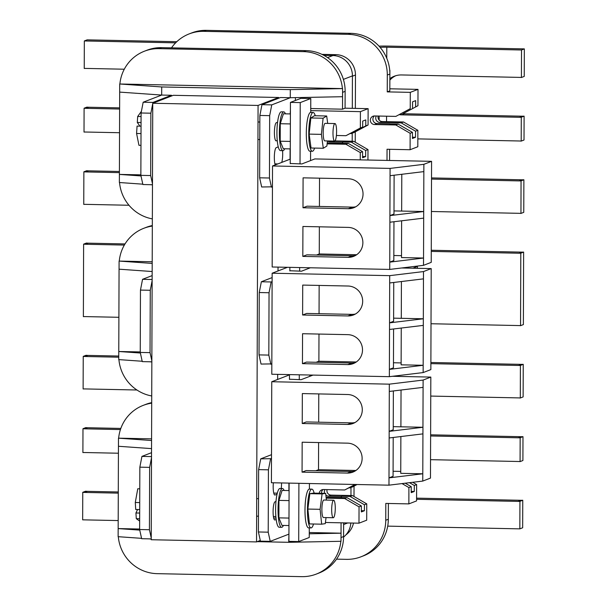 <?xml version="1.0" encoding="UTF-8"?>
<svg xmlns="http://www.w3.org/2000/svg" width="607" height="607" viewBox="0 0 607 607"><rect width="100%" height="100%" fill="white"/><g stroke="black" fill="none" stroke-linecap="round" stroke-linejoin="round"><path stroke-width="0.91" d="M389.861 78.652A20.023 19.53 68.9 0 1 394.284 76.224A20.023 19.53 68.9 0 1 401.576 74.949L519.615 77.385A20.023 19.53 68.9 0 1 521.413 77.506L524.243 76.414L524.342 48.894L389.633 46.109A20.023 1.639 0.2 0 0 378.996 46.124M380.141 47.422A6.26 0.516 -179.8 0 1 386.803 47.202L521.512 49.986L524.342 48.894M431.402 211.502L519.144 213.315A20.023 19.53 68.9 0 1 520.943 213.436L521.056 180.848A20.023 19.53 68.9 0 1 519.258 180.894L431.516 179.08M431.016 323.743L518.75 325.557A20.023 19.53 68.9 0 1 520.548 325.678L520.798 253.18A20.023 19.53 68.9 0 1 519 253.225L431.266 251.412M520.548 325.678L523.378 324.586L523.629 252.08L520.798 253.18M520.943 213.436L523.765 212.344L523.879 179.755L521.056 180.848M431.524 177.927L522.081 179.801A20.023 19.53 -111.1 0 0 523.879 179.755M431.274 250.259L521.83 252.133A20.023 19.53 -111.1 0 0 523.629 252.08M417.836 138.889L519.395 140.983A20.023 19.53 68.9 0 1 521.193 141.105L521.276 117.242A20.023 19.53 68.9 0 1 519.478 117.295L401.439 114.852A20.023 19.53 68.9 0 1 399.603 114.723M521.193 141.105L524.023 140.012L524.107 116.149L521.276 117.242M402.866 113.676A20.023 19.53 -111.1 0 0 404.27 113.759L522.308 116.195A20.023 19.53 -111.1 0 0 524.107 116.149M521.413 77.506L521.512 49.986M395.726 75.738A20.023 19.53 -111.1 0 0 389.853 80.116M430.758 396.075L518.499 397.889A20.023 19.53 68.9 0 1 520.298 398.01L520.411 365.414A20.023 19.53 68.9 0 1 518.613 365.46L430.871 363.646M520.298 398.01L523.128 396.91L523.242 364.321L520.411 365.414M430.879 362.493L521.436 364.367A20.023 19.53 -111.1 0 0 523.242 364.321M430.538 459.674L518.272 461.487A20.023 19.53 68.9 0 1 520.078 461.608L520.161 437.746A20.023 19.53 68.9 0 1 518.355 437.791L430.621 435.978M520.078 461.608L522.9 460.516L522.984 436.653L520.161 437.746M430.629 434.824L521.185 436.699A20.023 19.53 -111.1 0 0 522.984 436.653M387.714 526.132L519.842 528.864L519.933 501.344A20.023 19.53 68.9 0 1 518.135 501.39L416.577 499.295M519.842 528.864L522.665 527.771L522.764 500.251L519.933 501.344M416.577 498.142L520.965 500.297A20.023 19.53 -111.1 0 0 522.764 500.251M128.98 205.257L85.564 204.354A20.023 19.53 -111.1 0 0 83.758 204.407L83.872 171.811A20.023 19.53 -111.1 0 0 85.678 171.933L119.397 172.631M118.896 317.294L85.17 316.596A20.023 19.53 -111.1 0 0 83.371 316.642L83.622 244.143A20.023 19.53 -111.1 0 0 85.42 244.264L124.344 245.069M125.027 243.931L88.25 243.172A20.023 19.53 68.9 0 1 86.452 243.05L83.622 244.143M119.404 171.478L88.501 170.84A20.023 19.53 68.9 0 1 86.702 170.719L83.872 171.811M119.541 132.721L85.815 132.03A20.023 19.53 -111.1 0 0 84.016 132.076L84.1 108.213A20.023 19.53 -111.1 0 0 85.898 108.334L119.625 109.032M119.625 107.879L88.728 107.242A20.023 19.53 68.9 0 1 86.922 107.12L84.1 108.213M175.628 42.839L84.335 40.95L87.158 39.857L176.781 41.708M124.283 69.213L86.035 68.424A20.023 19.53 -111.1 0 0 84.236 68.47L84.335 40.95M136.932 389.998L84.919 388.928A20.023 19.53 -111.1 0 0 83.121 388.973L83.235 356.377A20.023 19.53 -111.1 0 0 85.033 356.499L118.752 357.197M118.76 356.043L87.856 355.406A20.023 19.53 68.9 0 1 86.057 355.285L83.235 356.377M118.418 453.224L84.692 452.526A20.023 19.53 -111.1 0 0 82.893 452.572L82.977 428.709A20.023 19.53 -111.1 0 0 84.775 428.83L120.436 429.566M120.831 428.428L87.605 427.738A20.023 19.53 68.9 0 1 85.807 427.616L82.977 428.709M118.183 520.563L82.658 519.835L82.757 492.315A20.023 19.53 -111.1 0 0 84.555 492.436L118.282 493.127M118.282 491.981L87.385 491.344A20.023 19.53 68.9 0 1 85.587 491.215L82.757 492.315M333.44 517.71A8.756 1.791 -88.8 0 1 333.296 517.741A8.756 1.791 -88.8 0 1 331.68 509.311A8.756 1.791 -88.8 0 1 333.509 500.251A8.756 1.791 -88.8 0 1 333.653 500.229A8.756 1.791 -88.8 0 1 335.269 508.651A8.756 1.791 -88.8 0 1 333.44 517.71M323.645 517.513A8.756 1.791 -88.8 0 1 323.493 517.536A8.756 1.791 -88.8 0 1 321.885 509.106A8.756 1.791 -88.8 0 1 323.706 500.054A8.756 1.791 -88.8 0 1 323.857 500.024L333.653 500.229M314.153 493.142A19.394 3.968 91.2 0 0 311.831 489.136A19.394 3.968 91.2 0 0 311.497 489.196A19.394 3.968 91.2 0 0 307.453 509.258A19.394 3.968 91.2 0 0 311.034 527.915A19.394 3.968 91.2 0 0 311.361 527.855A19.394 3.968 91.2 0 0 313.516 524.008M311.831 489.136L309.38 489.083A19.394 3.968 91.2 0 0 309.046 489.143A19.394 3.968 91.2 0 0 305.002 509.205A19.394 3.968 91.2 0 0 308.584 527.87L311.034 527.915M283.401 525.427A19.394 3.968 -88.8 0 1 281.974 527.248A19.394 3.968 -88.8 0 1 281.64 527.308A19.394 3.968 -88.8 0 1 278.059 508.651A19.394 3.968 -88.8 0 1 282.111 488.589A19.394 3.968 -88.8 0 1 282.445 488.529A19.394 3.968 -88.8 0 1 284.122 490.486M281.64 527.308L279.19 527.263A19.394 3.968 -88.8 0 1 275.616 508.598A19.394 3.968 -88.8 0 1 279.66 488.536A19.394 3.968 -88.8 0 1 279.994 488.476L282.445 488.529M326.391 500.077L325.678 493.377L313.432 493.127L309.843 493.666L307.848 509.061L309.433 523.924L321.68 524.182L325.269 523.644L326.05 517.589M289.084 490.585L282.103 490.441L278.954 500.396L278.894 517.87L281.982 525.396L288.962 525.541M139.701 509.584L135.718 509.501L135.285 502.482L137.759 488.779L139.769 488.817M139.656 521.056L136.287 518.666L139.663 518.735M139.686 513.059L135.938 512.976L136.287 518.666M135.285 502.482L139.724 502.573M137.546 509.539L135.938 512.976M288.993 518.074L278.894 517.87M289.053 500.6L278.954 500.396M325.678 493.377L322.089 493.916L320.094 509.319L307.848 509.061M322.089 493.916L309.843 493.666M320.094 509.319L321.68 524.182M334.76 141.059A8.756 1.791 91.2 0 0 336.589 132A8.756 1.791 91.2 0 0 334.973 123.57A8.756 1.791 91.2 0 0 334.821 123.6A8.756 1.791 91.2 0 0 332.993 132.66A8.756 1.791 91.2 0 0 334.609 141.082A8.756 1.791 91.2 0 0 334.76 141.059M334.973 123.57L325.17 123.365A8.756 1.791 91.2 0 0 325.026 123.396A8.756 1.791 91.2 0 0 323.197 132.455A8.756 1.791 91.2 0 0 324.813 140.885L334.609 141.082M314.601 148.078A19.394 3.968 -88.8 0 1 312.681 151.204A19.394 3.968 -88.8 0 1 312.347 151.264A19.394 3.968 -88.8 0 1 308.766 132.607A19.394 3.968 -88.8 0 1 312.817 112.545A19.394 3.968 -88.8 0 1 313.144 112.485A19.394 3.968 -88.8 0 1 315.268 115.755M312.347 151.264L309.896 151.211A19.394 3.968 -88.8 0 1 306.315 132.554A19.394 3.968 -88.8 0 1 310.367 112.492A19.394 3.968 -88.8 0 1 310.701 112.432L313.144 112.485M285.434 113.828A19.394 3.968 91.2 0 0 283.757 111.878A19.394 3.968 91.2 0 0 283.423 111.938A19.394 3.968 91.2 0 0 279.379 131.992A19.394 3.968 91.2 0 0 282.953 150.657A19.394 3.968 91.2 0 0 283.287 150.597A19.394 3.968 91.2 0 0 284.713 148.776M283.757 111.878L281.307 111.825A19.394 3.968 91.2 0 0 280.973 111.885A19.394 3.968 91.2 0 0 276.929 131.947A19.394 3.968 91.2 0 0 280.51 150.604L282.953 150.657M327.423 140.938L326.885 146.021L323.296 148.26L311.05 148.009L309.153 134.109L310.852 117.978L314.441 115.74L326.687 115.99L327.704 123.418M290.275 148.89L283.294 148.745L280.206 141.203L280.267 123.729L283.416 113.79L290.404 113.934M141.036 126.188L137.061 126.104L136.575 133.479L138.957 145.308L140.968 145.354M141.067 116.552L137.69 116.476L141.408 111.309M136.575 133.479L141.014 133.57M137.69 116.476L137.296 122.455L141.052 122.531M139.974 126.165L137.296 122.455M290.305 141.416L280.206 141.203M290.366 123.934L280.267 123.729M323.296 148.26L321.399 134.367L309.153 134.109M321.399 134.367L323.099 118.228L310.852 117.978M323.099 118.228L326.687 115.99M298.91 483.309L298.705 541.573L309.244 537.499L309.282 527.885M298.705 541.573L288.909 541.368L289.114 483.104M310.731 112.432L310.776 98.524L300.981 98.319L290.442 102.401L290.229 163.7M309.418 489.083L309.433 483.521M309.805 376.332L309.813 375.027M310.564 160.582L310.594 151.226M310.776 98.524L300.237 102.598L290.442 102.401M289.865 267.361L289.85 270.95M289.493 374.61L289.471 379.451M300.237 102.598L300.025 163.905M299.661 267.558L299.646 271.154M299.289 374.807L299.274 379.648M290.229 163.503L301.869 163.943L314.851 158.928L431.577 161.341L431.228 262.353L423.511 265.335L423.542 258.036L389.755 262.125L389.891 222.223L423.678 218.133L423.542 258.036L401.5 257.58L401.629 220.796M393.996 210.91L401.659 211.069L401.788 174.285M401.659 211.069L423.701 211.524L389.914 215.614L390.081 168.405L272.52 165.977L290.245 159.125M390.051 175.704L423.845 171.614L423.678 218.133M389.891 222.223L389.914 215.614L393.981 214.036L394.118 175.211M423.511 265.335L389.724 269.425L389.755 262.125L393.822 260.555L393.958 221.73M348.236 227.405A15.016 14.644 68.9 0 1 353.6 256.374A15.016 14.644 68.9 0 1 348.13 257.338L302.817 256.404L302.923 226.472L348.236 227.405M348.403 178.769A15.016 14.644 68.9 0 1 353.767 207.738A15.016 14.644 68.9 0 1 348.297 208.702L302.992 207.769L303.09 177.836L348.403 178.769M389.724 269.425L272.164 266.989L272.52 165.977M423.845 171.614L423.868 164.322L390.081 168.405M431.577 161.341L423.868 164.322M302.992 207.769L307.059 206.19L352.371 207.124A15.016 14.644 -111.1 0 0 355.74 206.797M356.658 254.743L319.259 253.969L319.358 226.813M319.426 206.448L319.525 178.177M355.573 255.433A15.016 14.644 -111.1 0 1 352.197 255.767L306.892 254.826L302.817 256.404M319.259 253.969L316.52 255.023M401.508 255.668L393.837 255.509M401.417 281.534L401.288 318.318L423.329 318.774L423.466 278.863L389.679 282.953L389.542 322.856L423.329 318.774L423.307 325.382L389.519 329.464L389.353 376.674L271.792 374.238L272.141 273.226L287.452 267.308M401.25 328.046L401.121 364.83L423.162 365.285L423.307 325.382M393.746 282.46L393.609 321.285L389.542 322.856L389.519 329.464M401.667 267.975L431.205 268.59L423.496 271.572L423.466 278.863M423.496 271.572L389.702 275.654L389.679 282.953M347.925 315.951A15.016 14.644 -111.1 0 0 362.417 298.447A15.016 14.644 -111.1 0 0 348.031 286.018L302.718 285.085L302.612 315.01L347.925 315.951L351.992 314.373L306.687 313.44L302.612 315.01M347.758 364.587A15.016 14.644 -111.1 0 0 362.242 347.083A15.016 14.644 -111.1 0 0 347.857 334.654L302.552 333.721L302.445 363.654L347.758 364.587L351.825 363.016L306.512 362.076L302.445 363.654M389.702 275.654L272.141 273.226M393.579 328.979L393.45 367.804L389.375 369.375L423.162 365.285L423.14 372.584L389.353 376.674M431.205 268.59L430.856 369.602L423.14 372.584M289.85 270.752L301.497 271.192L310.321 267.778M355.194 362.683A15.016 14.644 68.9 0 1 351.825 363.016M319.153 285.427L319.054 313.698M318.978 334.062L318.887 361.218L356.286 361.992M316.141 362.273L318.887 361.218M393.465 362.758L401.128 362.918M355.368 314.047A15.016 14.644 68.9 0 1 351.992 314.373M393.617 318.159L401.288 318.318M401.037 390.028L400.908 426.812L422.95 427.267L423.087 387.365L389.299 391.447L389.163 431.357L422.95 427.267L422.927 433.876L389.14 437.966L388.973 485.168L271.412 482.74L271.761 381.727L289.486 374.868M400.87 436.547L400.741 473.331L422.791 473.786L422.927 433.876M393.366 390.954L393.23 429.779L389.163 431.357L389.14 437.966M392.486 376.294L430.826 377.084L423.117 380.065L423.087 387.365M423.117 380.065L389.322 384.155L389.299 391.447M347.545 424.445A15.016 14.644 -111.1 0 0 362.038 406.948A15.016 14.644 -111.1 0 0 347.652 394.52L302.339 393.579L302.233 423.511L347.545 424.445L351.612 422.874L306.307 421.933L302.233 423.511M347.379 473.081A15.016 14.644 -111.1 0 0 361.871 455.584A15.016 14.644 -111.1 0 0 347.477 443.156L302.172 442.215L302.066 472.147L347.379 473.081L351.445 471.51L306.133 470.569L302.066 472.147M389.322 384.155L271.761 381.727M393.207 437.472L393.07 476.298L388.996 477.868L422.791 473.786L422.76 481.078L388.973 485.168M430.826 377.084L430.477 478.096L422.76 481.078M289.471 379.246L301.118 379.686L313.007 375.096M354.822 471.176A15.016 14.644 68.9 0 1 351.445 471.51M318.774 393.92L318.675 422.191M318.599 442.556L318.508 469.712L355.907 470.486M315.769 470.774L318.508 469.712M393.086 471.252L400.749 471.411M354.989 422.54A15.016 14.644 68.9 0 1 351.612 422.874M393.245 426.653L400.908 426.812M258.066 105.436L278.636 97.484L173.321 95.307L152.752 103.258L258.066 105.436L256.541 541.914L260.282 540.465M278.636 97.484L278.628 98.235M278.044 267.11L278.029 270.95M277.665 374.36L277.649 379.451M152.752 103.258L151.226 539.737L256.541 541.914M334.988 140.892L353.638 141.279L367.986 149.58L365.672 150.475L365.649 156.576L362.569 156.507M367.948 160.02L367.986 149.58M368.13 108.661L360.414 111.642L360.361 127.978L362.675 127.083L362.698 121.104L365.778 119.905L365.755 125.892L368.07 124.996L368.13 108.661L345.08 108.183L345.14 91.354A40.039 39.06 -111.1 0 0 306.095 50.631L161.591 47.65A40.039 39.06 -111.1 0 0 147.015 50.206L144.443 51.2A40.039 39.06 -111.1 0 0 119.883 84.001L161.712 86.96L161.682 95.064L143.176 102.226L152.972 102.424L152.812 103.236M368.07 124.996L353.669 132.705L350.527 133.586M360.247 159.861L360.277 152.569L362.591 151.674L362.569 157.767L365.649 156.576M342.394 143.244L342.652 141.992L351.324 142.175L365.672 150.475M342.652 141.992L342.652 143.252M275.237 164.929A9.09 1.859 -88.8 0 1 274.402 155.073A9.09 1.859 -88.8 0 1 276.231 147.653L278.256 146.871M282.551 150.65A9.09 1.859 -88.8 0 1 281.731 162.418M277.24 140.452L276.253 140.832A9.09 1.859 -88.8 0 1 276.094 140.862A9.09 1.859 -88.8 0 1 274.417 132.114A9.09 1.859 -88.8 0 1 276.314 122.713L277.566 122.227M272.444 186.812L261.67 186.986L259.652 177.805L269.447 178.01L269.667 115.656L259.864 115.451L259.652 177.805M290.412 110.117L290.207 113.926M290.085 148.882L290.055 159.201M295.389 100.481L295.404 97.621M259.864 115.451L261.958 104.677L280.472 97.522L290.267 97.727L271.754 104.882L269.667 115.656M269.447 178.01L271.466 187.191M119.708 84.001L119.367 182.517L142.804 184.171M140.87 174.854L119.389 174.414L140.991 175.931M152.463 184.733L142.888 184.536L140.862 175.347L150.665 175.552L150.877 113.198L141.082 112.993L140.862 175.347M141.082 112.993L143.176 102.226M310.746 108.524L342.515 109.184L342.583 88.607L119.883 84.001M119.541 182.532A40.039 39.06 -111.1 0 0 152.349 218.884M342.515 109.184L345.08 108.183M342.409 88.599A40.039 39.06 -111.1 0 0 303.523 51.625L159.019 48.643A40.039 39.06 -111.1 0 0 144.443 51.2M152.752 103.562L150.877 113.198M150.665 175.552L152.471 183.762M261.958 104.677L271.754 104.882M119.678 92.105L161.682 95.064L171.485 95.269L152.972 102.424M171.485 95.269L171.478 96.02M150.012 184.68L152.463 184.854M342.553 96.71L290.267 97.727L290.298 89.616L161.712 86.96M290.298 89.616L342.583 88.607M360.414 111.642L310.738 110.618M360.277 152.569L345.922 144.261L327.112 143.874M336.399 135.49L345.952 135.687L360.361 127.978M362.591 151.674L348.236 143.366L327.211 142.933M345.952 135.687L362.675 127.083M365.755 125.892L351.354 133.601M327.408 141.036A4.302 4.196 -111.1 0 0 329.783 141.833L342.394 142.099M353.638 141.279L351.324 142.175M348.236 143.366L345.922 144.261M323.872 55.351L332.902 55.541A20.023 19.53 68.9 0 1 352.424 75.898L352.31 108.334M352.227 133.259L352.197 141.249M410.233 108.691L395.832 116.4L410.233 108.691L410.294 92.355L387.243 91.885L389.815 90.891L389.876 74.054A40.039 39.06 -111.1 0 0 389.717 70.306L389.717 70.298A40.039 39.06 -111.1 0 0 350.831 33.339L206.327 30.35A40.039 39.06 -111.1 0 0 191.744 32.907L189.179 33.901A40.039 39.06 -111.1 0 0 171.493 47.854M403.541 113.418L417.95 105.709L403.541 113.418M400.408 114.298L401.227 114.313M378.191 116.036A4.302 4.196 -111.1 0 0 382.235 121.552L403.511 121.992L401.197 122.887L379.921 122.447A4.302 4.196 68.9 0 1 376.264 115.998M389.702 123.904L398.116 124.078L412.464 132.387L410.15 133.282L410.097 149.724L387.046 149.246L387.008 160.415M374.352 115.96A4.302 4.196 -111.1 0 0 377.091 123.54L389.702 123.805M412.548 107.796L412.57 101.817L415.658 100.618L415.636 106.604M387.243 91.885L387.304 75.048L389.876 74.054L389.891 70.313M389.573 160.468L389.611 149.299M403.511 121.992L417.866 130.3L415.552 131.188L401.197 122.887M415.552 131.188L415.529 137.288L412.449 137.22M415.529 137.288L412.441 138.479L412.464 132.387M417.866 130.3L417.806 146.742L410.097 149.724M410.294 92.355L418.003 89.373L389.823 88.797M418.003 89.373L417.95 105.709M395.832 116.4L374.549 115.96A4.302 4.196 -111.1 0 0 370.399 120.975A4.302 4.196 -111.1 0 0 374.519 124.534L395.802 124.974L410.15 133.282M398.116 124.078L395.802 124.974M387.304 75.048A40.039 39.06 -111.1 0 0 348.259 34.333L203.755 31.344A40.039 39.06 -111.1 0 0 189.179 33.901M355.239 142.205L355.277 131.848M355.353 108.395L355.474 75.01A20.023 19.53 -111.1 0 0 335.952 54.653L321.915 54.364M152.327 225.538A40.039 39.06 -111.1 0 0 146.393 227.291L143.821 228.285A40.039 39.06 -111.1 0 0 119.26 261.086L152.19 263.415M271.83 363.897L261.056 364.071L259.03 354.89L268.825 355.095L269.045 292.741L259.25 292.536L259.03 354.89M272.111 281.587L271.139 281.967L269.045 292.741M268.825 355.095L270.851 364.276M119.093 261.086L118.744 359.602L142.19 361.256M140.247 351.939L118.775 351.499L140.376 353.024M151.849 361.818L142.266 361.62L140.247 352.439L150.043 352.637L150.263 290.283L140.467 290.085L140.247 352.439M140.467 290.085L142.554 279.311L152.137 279.508M152.152 275.601L142.554 279.311M118.919 359.617A40.039 39.06 -111.1 0 0 151.727 395.969M152.198 261.769L119.26 261.086M152.319 226.085A40.039 39.06 -111.1 0 0 143.821 228.285M152.129 280.654L150.263 290.283M150.043 352.637L151.849 360.854M259.25 292.536L261.344 281.762L271.139 281.967M272.126 277.596L261.344 281.762M149.398 361.764L151.849 361.939M119.063 269.189L152.167 271.526M412.866 268.211L417.388 266.458L414.664 266.405M417.388 266.458L417.381 268.302M366.749 503.863L366.696 520.199L358.98 523.181L359.041 506.853L361.355 505.957L361.332 511.936L364.412 510.745L364.435 504.758L366.749 503.863L352.401 495.562L331.118 495.122A4.302 4.196 68.9 0 1 327.082 489.606M343.638 522.862L343.585 536.558A40.039 39.06 68.9 0 1 318.842 573.099L316.27 574.093A40.039 39.06 68.9 0 1 301.694 576.65L157.19 573.661A40.039 39.06 68.9 0 1 118.304 536.702M151.583 438.853L118.646 438.171A40.039 39.06 68.9 0 1 143.206 405.377L145.779 404.383A40.039 39.06 68.9 0 1 151.704 402.623M349.291 487.869L352.432 486.989L357.068 484.507M350.118 487.884L356.446 484.492M273.37 482.777A9.09 1.859 91.2 0 0 274.857 495.031A9.09 1.859 91.2 0 0 275.017 495.009L277.042 494.219M281.223 488.506A9.09 1.859 91.2 0 0 281.542 482.944M275.973 501.45L274.994 501.83A9.09 1.859 91.2 0 0 273.097 511.231A9.09 1.859 91.2 0 0 274.774 519.979A9.09 1.859 91.2 0 0 274.925 519.949L276.185 519.463M271.496 458.672L260.722 458.854L258.635 469.621L268.431 469.826L270.517 459.051M268.431 469.826L268.211 532.18L258.415 531.975L258.635 469.621M288.932 534.13L270.229 541.361L268.211 532.18M288.894 490.585L288.924 483.096M139.633 529.023L118.16 528.583L118.471 438.171L151.575 440.507M151.234 537.939L149.428 529.721L139.625 529.524L141.651 538.705L151.234 538.902M139.625 529.524L139.845 467.17L149.641 467.367L149.428 529.721M151.53 452.685L141.939 456.396L139.845 467.17M341.066 522.809L341.035 533.189L309.267 532.529M143.206 405.377A40.039 39.06 68.9 0 1 151.704 403.169M309.259 533.803L341.035 533.189L341.005 541.292L288.712 542.309L257.209 541.656M340.831 541.3A40.039 39.06 68.9 0 1 316.27 574.093M141.568 538.341L118.13 536.687L118.16 528.583L139.754 530.108M149.641 467.367L151.515 457.739M151.515 456.593L141.939 456.396M258.415 531.975L260.433 541.156L270.229 541.361M271.511 454.681L260.722 458.854M148.776 538.849L151.226 539.024M288.932 534.198L288.712 542.309M358.98 523.181L325.413 522.49M326.187 498.165L344.685 498.544L359.041 506.853M355.004 484.462L344.715 489.97L323.44 489.53A4.302 4.196 -111.1 0 0 319.236 493.248M364.412 510.745L361.332 510.677M355.626 484.477L344.715 489.97M323.099 489.538A4.302 4.196 -111.1 0 0 321.551 493.294M326.088 497.216L346.999 497.649L361.355 505.957M364.435 504.758L350.087 496.458L341.415 496.276L341.157 497.528M341.415 497.535L341.415 496.276M341.157 496.382L328.546 496.116A4.302 4.196 68.9 0 1 325.853 495.069M324.654 493.362A4.302 4.196 68.9 0 1 324.95 489.561M118.441 446.274L151.545 448.611M352.401 495.562L350.087 496.458M346.999 497.649L344.685 498.544M343.585 537.066A20.023 19.53 -111.1 0 0 350.823 523.014M350.96 495.532L350.99 487.542M388.139 522.999L388.321 519.258A40.039 39.06 68.9 0 1 388.139 522.999A40.039 39.06 68.9 0 1 363.578 555.8L361.006 556.794A40.039 39.06 68.9 0 1 346.422 559.351L336.528 559.146M402.039 483.589L408.913 487.565L411.227 486.67L411.205 492.649L414.293 491.458L411.212 491.397M411.227 486.67L405.233 483.202M409.49 482.686L414.315 485.479L416.63 484.583L412.684 482.299M388.381 503.469L388.321 519.258L385.748 520.252A40.039 39.06 68.9 0 1 361.006 556.794M414.293 491.458L414.315 485.479M408.913 487.565L408.86 503.893L416.569 500.912L416.63 484.583M408.86 503.893L385.809 503.415L385.748 520.252M354.04 486.131L354.002 496.488M353.486 523.067A20.023 19.53 68.9 0 1 345.869 534.888M379.147 120.11L379.155 116.058M386.765 58.28L386.803 47.202M386.545 121.643L386.568 116.21M518.135 501.39L520.965 500.297M518.355 437.791L521.185 436.699M518.613 365.46L521.436 364.367M401.439 114.852L404.27 113.759M519.478 117.295L522.308 116.195M519.258 180.894L522.081 179.801M519 253.225L521.83 252.133M84.555 492.436L87.385 491.344M84.775 428.83L87.605 427.738M85.033 356.499L87.856 355.406M85.898 108.334L88.728 107.242M85.678 171.933L88.501 170.84M85.42 244.264L88.25 243.172M352.371 207.124L348.297 208.702M352.197 255.767L348.13 257.338M345.14 91.354L342.568 92.347M161.591 47.65L159.019 48.643M306.095 50.631L303.523 51.625M277.824 163.928L274.91 163.867M331.87 141.029L329.783 141.833M327.552 57.604L332.902 55.541M343.395 79.388L352.424 75.898M382.235 121.552L379.921 122.447M377.091 123.54L374.519 124.534M348.259 34.333L350.831 33.339M203.755 31.344L206.327 30.35M333.592 55.563L335.952 54.653M352.424 76.194L355.474 75.01M343.585 536.558L341.02 537.552M276.018 518.082L273.674 518.037M277.293 493.165L273.757 493.096M331.118 495.122L328.546 496.116M343.63 524.531L347.72 522.946M333.296 517.741L323.493 517.536M275.874 516.549L273.385 516.504M258.468 516.193L256.632 516.155M258.529 498.673L256.693 498.635M259.842 122.022L258.005 121.984M259.781 139.542L257.945 139.504"/></g></svg>
